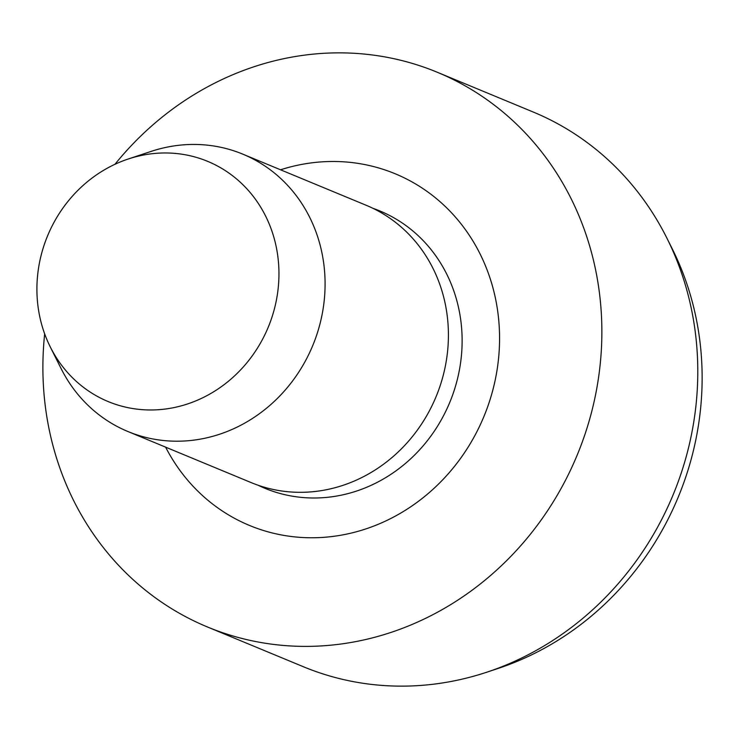 <?xml version="1.0" encoding="UTF-8"?>
<svg xmlns="http://www.w3.org/2000/svg" width="739" height="739" viewBox="0 0 739 739"><rect width="100%" height="100%" fill="white"/><g stroke="black" fill="none" stroke-linecap="round" stroke-linejoin="round"><path stroke-width="1.11" d="M114.961 164.298A300.228 275.776 112.5 0 1 306.925 54.834A300.228 275.776 112.5 0 1 437.322 72.274L533.253 112.032A300.228 275.776 112.5 0 1 666.883 238.106A300.228 275.776 112.5 0 1 486.992 672.139A300.228 275.776 112.5 0 1 433.756 684.166A300.228 275.776 112.5 0 1 303.359 666.726L207.428 626.968A300.228 275.776 112.5 0 1 44.673 333.889M666.883 238.106L672.259 248.849A290.168 266.539 112.5 0 1 498.391 668.352L486.992 672.139M437.322 72.274A300.228 275.776 112.5 0 1 597.14 386.377A300.228 275.776 112.5 0 1 337.825 644.417A300.228 275.776 112.5 0 1 207.428 626.968M280.552 169.794A190.329 174.829 112.5 0 1 312.588 162.728A190.329 174.829 112.5 0 1 395.254 173.794A190.329 174.829 112.5 0 1 496.571 372.927A190.329 174.829 112.5 0 1 332.171 536.514A190.329 174.829 112.5 0 1 249.505 525.457A190.329 174.829 112.5 0 1 165.61 447.141M372.918 208.306A150.109 137.888 112.5 0 1 379.855 210.948A150.109 137.888 112.5 0 1 459.76 368.004A150.109 137.888 112.5 0 1 330.102 497.014A150.109 137.888 112.5 0 1 264.904 488.294A150.109 137.888 112.5 0 1 258.133 485.255M128.189 159.024L150.996 151.44A150.109 137.888 112.5 0 1 177.619 145.426A150.109 137.888 112.5 0 1 242.817 154.155L366.147 205.266A150.109 137.888 112.5 0 1 446.051 362.322A150.109 137.888 112.5 0 1 316.403 491.333A150.109 137.888 112.5 0 1 251.205 482.613L127.865 431.502A150.109 137.888 112.5 0 1 61.051 368.465L50.298 346.97A129.999 119.413 112.5 0 1 128.189 159.024A129.999 119.413 112.5 0 1 151.246 153.823A129.999 119.413 112.5 0 1 278.769 266.668A129.999 119.413 112.5 0 1 164.621 409.12A129.999 119.413 112.5 0 1 50.298 346.97M242.817 154.155A150.109 137.888 112.5 0 1 322.721 311.202A150.109 137.888 112.5 0 1 193.064 440.222A150.109 137.888 112.5 0 1 127.865 431.502"/></g></svg>
